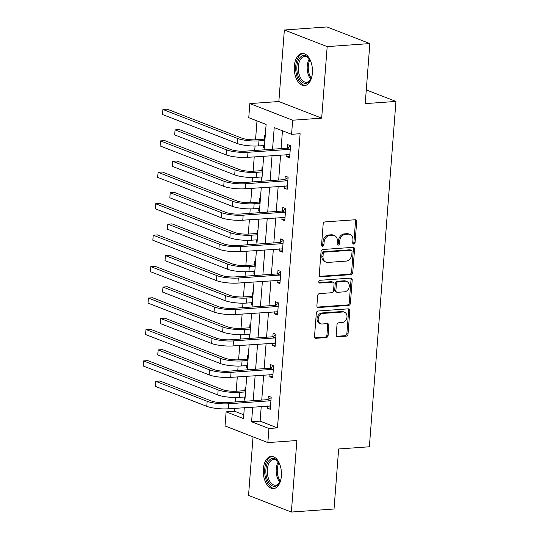 <?xml version="1.0" encoding="UTF-8"?>
<svg xmlns="http://www.w3.org/2000/svg" width="539" height="539" viewBox="0 0 539 539"><rect width="100%" height="100%" fill="white"/><g stroke="black" fill="none" stroke-linecap="round" stroke-linejoin="round"><path stroke-width="0.81" d="M353.786 244.1A1.422 1.139 111.2 0 0 355.066 242.631L356.683 221.617A2.028 1.624 111.2 0 0 355.74 219.845A2.028 1.624 111.2 0 0 355.161 219.757L325.004 221.906A2.028 1.624 111.2 0 0 323.178 224.008L321.561 245.023A1.422 1.139 111.2 0 0 323.905 244.854L324.114 242.132A6.495 5.195 111.2 0 1 329.962 235.422L332.475 235.24A6.495 5.195 111.2 0 1 334.342 235.516A6.495 5.195 111.2 0 1 337.353 241.189L337.144 243.911A1.422 1.139 111.2 0 0 339.489 243.743L339.698 241.021A6.495 5.195 111.2 0 1 345.546 234.31L348.053 234.135A6.495 5.195 111.2 0 1 349.919 234.404A6.495 5.195 111.2 0 1 352.93 240.077L352.722 242.799A1.422 1.139 111.2 0 0 353.786 244.1M352.883 243.601A1.422 1.139 111.2 0 0 353.907 242.179L355.524 221.165A2.028 1.624 111.2 0 0 355.107 219.764M321.722 245.818A1.422 1.139 111.2 0 0 322.753 244.403L322.962 241.681L324.114 242.132M337.306 244.713A1.422 1.139 111.2 0 0 338.33 243.291L338.539 240.576L339.698 241.021M281.385 476.011A16.13 9.062 -94.1 0 0 271.211 456.418A16.13 9.062 -94.1 0 0 263.328 469.004A16.13 9.062 -94.1 0 0 273.502 488.597A16.13 9.062 -94.1 0 0 281.385 476.011M312.391 73.041A16.13 9.062 -94.1 0 0 302.217 53.442A16.13 9.062 -94.1 0 0 294.334 66.027A16.13 9.062 -94.1 0 0 304.508 85.62A16.13 9.062 -94.1 0 0 312.391 73.041M336.221 334.894A2.028 1.624 111.2 0 0 337.165 336.666A2.028 1.624 111.2 0 0 337.744 336.754L346.206 336.147A2.028 1.624 111.2 0 0 348.032 334.052L349.824 310.713A2.028 1.624 111.2 0 0 348.888 308.941A2.028 1.624 111.2 0 0 348.302 308.854L318.151 311.003A2.028 1.624 111.2 0 0 316.326 313.105L314.527 336.437A2.028 1.624 111.2 0 0 315.47 338.216A2.028 1.624 111.2 0 0 316.049 338.297L326.27 337.569A2.028 1.624 111.2 0 0 328.096 335.474L328.864 325.482A2.028 1.624 111.2 0 0 327.928 323.71A2.028 1.624 111.2 0 0 327.341 323.629L322.275 323.986A5.43 4.339 111.2 0 1 320.718 323.757A5.43 4.339 111.2 0 1 318.347 318.064A5.43 4.339 111.2 0 1 323.09 313.408L342.939 311.993A5.43 4.339 111.2 0 1 344.495 312.222A5.43 4.339 111.2 0 1 346.867 317.916A5.43 4.339 111.2 0 1 342.124 322.571L338.815 322.807A2.028 1.624 111.2 0 0 336.99 324.909L336.221 334.894M261.247 406.446L260.115 421.141L277.477 427.878L268.948 428.485L267.856 442.593L225.032 425.965L226.117 411.863L243.48 418.601L244.322 407.652M369.848 43.571L327.18 46.617L284.356 29.995L327.018 26.95L369.848 43.571L365.226 103.616L395.943 101.426L369.37 446.777L338.654 448.967L334.032 509.005L291.37 512.05L296.874 440.525L267.856 442.593M284.356 29.995L278.852 101.521L321.675 118.142L327.18 46.617M321.675 118.142L292.664 120.21L291.579 134.319L274.216 127.575L272.552 149.222M277.477 427.878L300.115 133.706L291.579 134.319M350.936 274.641A2.028 1.624 111.2 0 0 352.762 272.545L354.561 249.207A2.028 1.624 111.2 0 0 353.618 247.435A2.028 1.624 111.2 0 0 353.038 247.347L322.881 249.496A2.028 1.624 111.2 0 0 321.055 251.598L319.263 274.93A2.028 1.624 111.2 0 0 320.2 276.702A2.028 1.624 111.2 0 0 320.786 276.79L350.936 274.641L349.777 274.189A2.028 1.624 111.2 0 0 351.603 272.094L353.402 248.755A2.028 1.624 111.2 0 0 352.984 247.354M352.196 279.963L350.397 303.295A2.028 1.624 111.2 0 1 348.571 305.397L318.414 307.547A2.028 1.624 111.2 0 1 317.835 307.459A2.028 1.624 111.2 0 1 316.892 305.687L317.66 295.702A2.028 1.624 111.2 0 1 319.492 293.6L331.721 292.731A2.028 1.624 111.2 0 0 333.547 290.636L334.059 284.006A2.028 1.624 111.2 0 0 333.115 282.234A2.028 1.624 111.2 0 0 332.536 282.146L319.802 283.056A1.422 1.139 111.2 0 1 320.018 280.287L350.667 278.104A2.028 1.624 111.2 0 1 351.253 278.185A2.028 1.624 111.2 0 1 352.196 279.963L351.037 279.512L349.238 302.851L350.397 303.295M253.047 436.839L248.54 495.429L291.37 512.05M395.943 101.426L366.277 89.912M282.456 130.775L281.082 148.616M280.597 154.989L278.663 180.046M278.178 186.42L276.244 211.477M275.759 217.85L273.832 242.907M273.34 249.287L271.413 274.344M270.922 280.718L268.995 305.775M268.503 312.148L266.576 337.205M266.084 343.579L264.157 368.636M263.665 375.009L261.738 400.073M286.889 154.538L286.721 156.728L289.611 157.853L290.541 145.766L287.651 144.641L287.395 147.908M284.471 185.975L284.302 188.158L287.193 189.283L288.122 177.196L285.232 176.071L284.976 179.346M282.052 217.406L281.884 219.595L284.774 220.714L285.704 208.627L282.813 207.502L282.557 210.776M279.633 248.836L279.465 251.026L282.355 252.151L283.285 240.057L280.395 238.939L280.139 242.206M277.214 280.267L277.046 282.456L279.936 283.581L280.866 271.488L277.976 270.369L277.72 273.637M274.796 311.697L274.627 313.887L277.518 315.012L278.447 302.925L275.557 301.8L275.301 305.067M272.377 343.134L272.208 345.324L275.099 346.442L276.029 334.355L273.138 333.23L272.889 336.504M269.958 374.565L269.79 376.754L272.68 377.873L273.61 365.786L270.719 364.66L270.47 367.935M267.539 405.995L267.371 408.185L270.261 409.31L271.191 397.216L268.301 396.098L268.051 399.365M256.995 120.891L255.54 139.796M255.055 146.042L254.711 150.496M254.226 156.869L253.121 171.227M252.636 177.472L252.299 181.926M251.807 188.3L250.702 202.657M250.217 208.91L249.88 213.356M249.389 219.73L248.284 234.088M247.799 240.34L247.462 244.794M246.97 251.167L245.865 265.525M245.38 271.771L245.043 276.224M244.551 282.598L243.446 296.955M242.961 303.201L242.624 307.654M242.132 314.028L241.027 328.386M240.549 334.631L240.205 339.085M239.714 345.459L238.609 359.816M238.13 366.069L237.787 370.515M237.295 376.896L236.19 391.253M235.711 397.499L235.368 401.953M234.876 408.326L234.647 411.257L243.769 414.794M265.228 135.936L264.501 135.653L264.245 138.927M263.739 145.557L263.571 147.747L264.299 148.03M262.81 167.373L262.082 167.083L261.826 170.358M261.321 176.987L261.152 179.177L261.88 179.46M260.391 198.803L259.663 198.52L259.407 201.788M258.902 208.418L258.733 210.608L259.461 210.89M257.972 230.234L257.244 229.951L256.988 233.219M256.483 239.848L256.315 242.038L257.042 242.321M255.553 261.664L254.826 261.381L254.57 264.656M254.064 271.285L253.896 273.468L254.624 273.758M253.135 293.095L252.407 292.812L252.158 296.086M251.646 302.716L251.477 304.906L252.205 305.189M250.716 324.532L249.988 324.249L249.739 327.517M249.227 334.146L249.058 336.336L249.786 336.619M248.297 355.962L247.569 355.679L247.32 358.947M246.808 365.577L246.64 367.766L247.367 368.049M245.878 387.393L245.151 387.11L244.901 390.377M244.389 397.007L244.221 399.197L244.949 399.48M234.647 411.257L226.117 411.863M264.164 149.822L266.118 124.435L248.755 117.691L249.84 103.589L292.664 120.21M278.852 101.521L249.84 103.589M252.71 407.053L251.585 421.747L268.948 428.485M272.06 155.596L270.133 180.653M269.641 187.026L267.715 212.09M267.223 218.463L265.296 243.52M264.804 249.894L262.877 274.951M262.385 281.324L260.458 306.381M259.966 312.755L258.04 337.812M257.548 344.192L255.621 369.249M255.129 375.622L253.202 400.679M244.814 401.279L246.741 376.222M247.233 369.842L249.159 344.785M249.651 338.411L251.578 313.354M252.07 306.981L253.997 281.924M254.489 275.55L256.416 250.494M256.908 244.12L258.835 219.056M259.326 212.683L261.253 187.626M261.745 181.252L263.672 156.195M260.115 421.141L251.585 421.747M263.571 147.747L264.326 147.693M286.721 156.728L289.712 156.512M284.302 188.158L287.294 187.949M261.152 179.177L261.907 179.123M281.884 219.595L284.875 219.38M258.733 210.608L259.488 210.554M279.465 251.026L282.456 250.81M256.315 242.038L257.069 241.984M277.046 282.456L280.044 282.241M253.896 273.468L254.651 273.414M274.627 313.887L277.625 313.678M251.477 304.906L252.232 304.852M272.208 345.324L275.207 345.108M249.058 336.336L249.813 336.282M269.79 376.754L272.788 376.539M246.64 367.766L247.394 367.713M267.371 408.185L270.369 407.969M244.221 399.197L244.976 399.143M349.919 234.404L348.76 233.953A6.495 5.195 111.2 0 0 346.9 233.683L348.053 234.135M338.539 240.576A6.495 5.195 111.2 0 1 344.387 233.865L346.9 233.683M334.342 235.516L333.183 235.065A6.495 5.195 111.2 0 0 331.317 234.795L332.475 235.24M322.962 241.681A6.495 5.195 111.2 0 1 328.803 234.97L331.317 234.795M319.681 276.339L349.777 274.189M352.048 251.551A1.422 1.139 111.2 0 0 350.983 250.251L324.512 252.137A1.422 1.139 111.2 0 0 323.232 253.606L323.016 256.47A6.495 5.195 111.2 0 0 326.021 262.143A6.495 5.195 111.2 0 0 327.887 262.419L345.977 261.125A6.495 5.195 111.2 0 0 351.826 254.415L352.048 251.551M351.388 250.312L350.229 249.86A1.422 1.139 111.2 0 0 349.824 249.8L350.983 250.251M326.021 262.143L324.869 261.698A6.495 5.195 111.2 0 1 321.857 256.025L322.079 253.155A1.422 1.139 111.2 0 1 323.353 251.686L349.824 249.8M317.316 307.089L347.412 304.946A2.028 1.624 111.2 0 0 349.238 302.851M333.115 282.234L331.957 281.782A2.028 1.624 111.2 0 0 331.377 281.702L318.92 282.591M344.408 291.828A5.43 4.339 111.2 0 0 349.151 287.172A5.43 4.339 111.2 0 0 346.779 281.473A5.43 4.339 111.2 0 0 345.223 281.243L338.229 281.742A2.028 1.624 111.2 0 0 336.403 283.837L335.891 290.467A2.028 1.624 111.2 0 0 336.835 292.239A2.028 1.624 111.2 0 0 337.414 292.327L344.408 291.828M346.779 281.473L345.62 281.021A5.43 4.339 111.2 0 0 344.064 280.792L345.223 281.243M336.835 292.239L335.676 291.788A2.028 1.624 111.2 0 1 334.732 290.016L335.245 283.393A2.028 1.624 111.2 0 1 337.07 281.291L344.064 280.792M351.037 279.512A2.028 1.624 111.2 0 0 350.619 278.104M344.495 312.222L343.343 311.771A5.43 4.339 111.2 0 0 341.78 311.542L342.939 311.993M320.718 323.757L319.56 323.312A5.43 4.339 111.2 0 1 317.188 317.612A5.43 4.339 111.2 0 1 321.931 312.957L341.78 311.542M314.944 337.845L325.111 337.118A2.028 1.624 111.2 0 0 326.937 335.022L327.705 325.037A2.028 1.624 111.2 0 0 327.288 323.629M336.639 336.296L345.048 335.696A2.028 1.624 111.2 0 0 346.873 333.601L348.672 310.262A2.028 1.624 111.2 0 0 348.248 308.86M264.939 139.702L263.692 139.217L256.086 139.763A10.342 2.196 -175.6 0 1 241.768 138.125L167.164 109.168L162.899 109.471L237.497 138.429A15.51 3.295 4.4 0 0 258.983 140.881L264.878 140.463M263.692 139.217L265.033 138.51M162.508 114.511L162.899 109.471L162.508 114.511L237.113 143.462A15.51 3.295 4.4 0 0 258.592 145.921L264.494 145.503M290.292 149.033L289.733 149.33L286.842 148.205L245.104 151.183A10.342 2.196 -175.6 0 1 230.786 149.539L179.332 129.569L175.067 129.879L226.515 149.849A15.51 3.295 4.4 0 0 248.001 152.301L289.733 149.33M174.676 134.912L175.067 129.879L174.676 134.912L226.131 154.882A15.51 3.295 4.4 0 0 247.61 157.341L289.861 154.578M286.842 148.205L290.501 146.264M289.854 154.673L289.153 154.376M312.041 75.743A13.96 7.842 85.9 0 1 310.767 79.28A13.96 7.842 85.9 0 1 307.729 82.73A13.96 7.842 85.9 0 1 297.44 73.614A13.96 7.842 85.9 0 1 301.732 56.144A13.96 7.842 85.9 0 1 309.312 58.832A13.96 7.842 85.9 0 1 311.07 62.16M309.568 59.216A12.923 7.256 -94.1 0 0 304.663 56.487A12.923 7.256 -94.1 0 0 302.803 57.067A12.923 7.256 -94.1 0 0 298.525 71.586A12.923 7.256 -94.1 0 0 306.502 82.265A12.923 7.256 -94.1 0 0 308.362 81.685A12.923 7.256 -94.1 0 0 310.969 78.869M303.289 53.482A16.029 9.001 -94.1 0 0 301.288 54.169A16.029 9.001 -94.1 0 0 295.945 71.909A16.029 9.001 -94.1 0 0 305.566 85.438M281.035 478.713A13.96 7.842 85.9 0 1 279.761 482.257A13.96 7.842 85.9 0 1 270.538 484.628A13.96 7.842 85.9 0 1 265.909 469.375A13.96 7.842 85.9 0 1 278.299 461.808A13.96 7.842 85.9 0 1 280.064 465.13M278.562 462.186A12.923 7.256 -94.1 0 0 273.657 459.457A12.923 7.256 -94.1 0 0 267.344 469.543A12.923 7.256 -94.1 0 0 275.496 485.241A12.923 7.256 -94.1 0 0 279.963 481.846M272.283 456.452A16.029 9.001 -94.1 0 0 264.75 468.93A16.029 9.001 -94.1 0 0 274.56 488.408M262.52 171.132L261.274 170.647L253.667 171.193A10.342 2.196 -175.6 0 1 239.35 169.556L164.745 140.598L160.481 140.901L235.078 169.859A15.51 3.295 4.4 0 0 256.564 172.318L262.459 171.894M261.274 170.647L262.614 169.94M160.096 145.941L160.481 140.901L160.096 145.941L234.694 174.899A15.51 3.295 4.4 0 0 256.173 177.351L262.075 176.933M260.101 202.57L258.855 202.085L251.248 202.624A10.342 2.196 -175.6 0 1 236.931 200.986L162.327 172.029L158.062 172.332L232.666 201.29A15.51 3.295 4.4 0 0 254.145 203.749L260.047 203.324M258.855 202.085L260.196 201.377M157.678 177.371L158.062 172.332L157.678 177.371L232.275 206.329A15.51 3.295 4.4 0 0 253.754 208.788L259.657 208.364M287.873 180.464L287.314 180.76L284.424 179.635L242.685 182.613A10.342 2.196 -175.6 0 1 228.368 180.976L176.913 161.006L172.648 161.309L224.096 181.279A15.51 3.295 4.4 0 0 245.582 183.738L287.314 180.76M172.258 166.342L172.648 161.309L172.258 166.342L223.712 186.312A15.51 3.295 4.4 0 0 245.191 188.771L287.449 186.016M284.424 179.635L288.082 177.702M287.435 186.103L286.735 185.814M285.454 211.894L284.895 212.191L282.005 211.066L240.266 214.044A10.342 2.196 -175.6 0 1 225.949 212.406L174.495 192.436L170.23 192.74L221.677 212.71A15.51 3.295 4.4 0 0 243.163 215.169L284.895 212.191M169.839 197.779L170.23 192.74L169.839 197.779L221.293 217.749A15.51 3.295 4.4 0 0 242.772 220.202L285.03 217.446M282.005 211.066L285.663 209.132M285.016 217.54L284.316 217.244M257.682 234L256.436 233.515L248.829 234.054A10.342 2.196 -175.6 0 1 234.512 232.417L159.908 203.466L155.643 203.769L230.247 232.72A15.51 3.295 4.4 0 0 251.726 235.179L257.629 234.761M256.436 233.515L257.777 232.808M155.259 208.802L155.643 203.769L155.259 208.802L229.857 237.76A15.51 3.295 4.4 0 0 251.336 240.219L257.238 239.794M255.264 265.431L254.017 264.945L246.411 265.491A10.342 2.196 -175.6 0 1 232.093 263.854L157.489 234.896L153.224 235.199L227.829 264.157A15.51 3.295 4.4 0 0 249.308 266.61L255.21 266.192M254.017 264.945L255.358 264.238M152.84 240.239L153.224 235.199L152.84 240.239L227.438 269.19A15.51 3.295 4.4 0 0 248.917 271.649L254.819 271.232M252.845 296.861L251.598 296.376L243.992 296.922A10.342 2.196 -175.6 0 1 229.675 295.284L155.07 266.327L150.805 266.63L225.41 295.588A15.51 3.295 4.4 0 0 246.889 298.047L252.791 297.622M251.598 296.376L252.939 295.668M150.421 271.669L150.805 266.63L150.421 271.669L225.019 300.627A15.51 3.295 4.4 0 0 246.498 303.08L252.4 302.662M283.036 243.332L282.483 243.621L279.586 242.503L237.847 245.474A10.342 2.196 -175.6 0 1 223.53 243.837L172.076 223.867L167.811 224.17L219.265 244.14A15.51 3.295 4.4 0 0 240.744 246.599L282.483 243.621M167.427 229.21L167.811 224.17L167.427 229.21L218.874 249.18A15.51 3.295 4.4 0 0 240.354 251.639L282.611 248.877M279.586 242.503L283.251 240.562M282.604 248.971L281.897 248.674M280.617 274.762L280.064 275.058L277.167 273.933L235.428 276.905A10.342 2.196 -175.6 0 1 221.111 275.267L169.657 255.297L165.392 255.601L216.846 275.577A15.51 3.295 4.4 0 0 238.326 278.03L280.064 275.058M165.008 260.64L165.392 255.601L165.008 260.64L216.456 280.61A15.51 3.295 4.4 0 0 237.935 283.069L280.192 280.307M277.167 273.933L280.832 271.993M280.186 280.401L279.478 280.105M278.198 306.192L277.646 306.489L274.749 305.364L233.01 308.342A10.342 2.196 -175.6 0 1 218.693 306.704L167.238 286.735L162.973 287.038L214.428 307.008A15.51 3.295 4.4 0 0 235.907 309.46L277.646 306.489M162.589 292.071L162.973 287.038L162.589 292.071L214.037 312.041A15.51 3.295 4.4 0 0 235.516 314.5L277.774 311.744M274.749 305.364L278.414 303.43M277.767 311.832L277.059 311.535M250.426 328.291L249.18 327.813L241.573 328.352A10.342 2.196 -175.6 0 1 227.256 326.715L152.652 297.757L148.387 298.06L222.991 327.018A15.51 3.295 4.4 0 0 244.47 329.477L250.372 329.053M249.18 327.813L250.52 327.099M148.003 303.1L148.387 298.06L148.003 303.1L222.6 332.058A15.51 3.295 4.4 0 0 244.079 334.51L249.981 334.092M275.779 337.623L275.227 337.919L272.33 336.794L230.591 339.772A10.342 2.196 -175.6 0 1 216.274 338.135L164.819 318.165L160.555 318.468L212.009 338.438A15.51 3.295 4.4 0 0 233.488 340.897L275.227 337.919M160.171 323.508L160.555 318.468L160.171 323.508L211.618 343.478A15.51 3.295 4.4 0 0 233.097 345.93L275.355 343.175M272.33 336.794L275.995 334.86M275.348 343.269L274.641 342.972M248.007 359.729L246.761 359.243L239.154 359.782A10.342 2.196 -175.6 0 1 224.837 358.145L150.233 329.188L145.968 329.497L220.572 358.448A15.51 3.295 4.4 0 0 242.051 360.908L247.953 360.49M246.761 359.243L248.102 358.536M145.584 334.53L145.968 329.497L145.584 334.53L220.181 363.488A15.51 3.295 4.4 0 0 241.661 365.947L247.563 365.523M273.361 369.06L272.808 369.35L269.911 368.225L228.172 371.203A10.342 2.196 -175.6 0 1 213.855 369.565L162.401 349.595L158.136 349.899L209.59 369.869A15.51 3.295 4.4 0 0 231.069 372.328L272.808 369.35M157.752 354.938L158.136 349.899L157.752 354.938L209.199 374.908A15.51 3.295 4.4 0 0 230.679 377.361L272.936 374.605M269.911 368.225L273.576 366.291M272.929 374.699L272.222 374.403M245.589 391.159L244.342 390.674L236.736 391.22A10.342 2.196 -175.6 0 1 222.418 389.576L147.821 360.625L143.549 360.928L218.154 389.886A15.51 3.295 4.4 0 0 239.633 392.338L245.535 391.92M244.342 390.674L245.683 389.966M143.165 365.961L143.549 360.928L143.165 365.961L217.763 394.919A15.51 3.295 4.4 0 0 239.242 397.378L245.144 396.953M270.942 400.49L270.389 400.78L267.492 399.662L225.753 402.633A10.342 2.196 -175.6 0 1 211.436 400.996L159.982 381.026L155.717 381.329L207.171 401.299A15.51 3.295 4.4 0 0 228.651 403.758L270.389 400.78M155.333 386.369L155.717 381.329L155.333 386.369L206.781 406.339A15.51 3.295 4.4 0 0 228.26 408.798L270.517 406.035M267.492 399.662L271.157 397.721M270.511 406.13L269.803 405.833M353.907 242.179L355.066 242.631M322.753 244.403L323.905 244.854M338.33 243.291L339.489 243.743M344.387 233.865L345.546 234.31M328.803 234.97L329.962 235.422M355.524 221.165L356.683 221.617M319.715 276.379L320.786 276.79M353.402 248.755L354.561 249.207M351.603 272.094L352.762 272.545M323.353 251.686L324.512 252.137M322.079 253.155L323.232 253.606M321.857 256.025L323.016 256.47M347.412 304.946L348.571 305.397M317.35 307.129L318.414 307.547M331.377 281.702L332.536 282.146M319.054 282.766L319.802 283.056M337.07 281.291L338.229 281.742M335.245 283.393L336.403 283.837M334.732 290.016L335.891 290.467M321.931 312.957L323.09 313.408M327.705 325.037L328.864 325.482M326.937 335.022L328.096 335.474M325.111 337.118L326.27 337.569M314.978 337.886L316.049 338.297M348.672 310.262L349.824 310.713M346.873 333.601L348.032 334.052M345.048 335.696L346.206 336.147M336.673 336.336L337.744 336.754M258.983 140.881L258.592 145.921M237.497 138.429L237.113 143.462M248.001 152.301L247.61 157.341M226.515 149.849L226.131 154.882M310.754 79.233A12.923 7.256 85.9 0 1 309.305 58.886M309.938 59.809A12.498 7.02 -94.1 0 0 311.252 78.222M279.748 482.21A12.923 7.256 85.9 0 1 276.231 468.91A12.923 7.256 85.9 0 1 278.299 461.856M278.933 462.785A12.498 7.02 -94.1 0 0 277.315 468.937A12.498 7.02 -94.1 0 0 280.246 481.199M256.564 172.318L256.173 177.351M235.078 169.859L234.694 174.899M254.145 203.749L253.754 208.788M232.666 201.29L232.275 206.329M245.582 183.738L245.191 188.771M224.096 181.279L223.712 186.312M243.163 215.169L242.772 220.202M221.677 212.71L221.293 217.749M251.726 235.179L251.336 240.219M230.247 232.72L229.857 237.76M249.308 266.61L248.917 271.649M227.829 264.157L227.438 269.19M246.889 298.047L246.498 303.08M225.41 295.588L225.019 300.627M240.744 246.599L240.354 251.639M219.265 244.14L218.874 249.18M238.326 278.03L237.935 283.069M216.846 275.577L216.456 280.61M235.907 309.46L235.516 314.5M214.428 307.008L214.037 312.041M244.47 329.477L244.079 334.51M222.991 327.018L222.6 332.058M233.488 340.897L233.097 345.93M212.009 338.438L211.618 343.478M242.051 360.908L241.661 365.947M220.572 358.448L220.181 363.488M231.069 372.328L230.679 377.361M209.59 369.869L209.199 374.908M239.633 392.338L239.242 397.378M218.154 389.886L217.763 394.919M228.651 403.758L228.26 408.798M207.171 401.299L206.781 406.339"/></g></svg>
